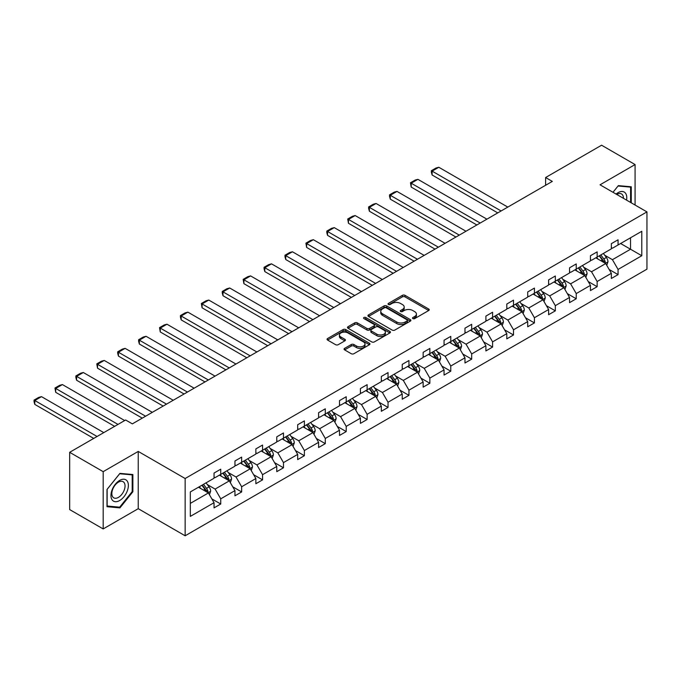 <?xml version="1.0" encoding="UTF-8"?>
<svg xmlns="http://www.w3.org/2000/svg" width="681" height="681" viewBox="0 0 681 681"><rect width="100%" height="100%" fill="white"/><g stroke="black" fill="none" stroke-linecap="round" stroke-linejoin="round"><path stroke-width="1.02" d="M412.873 318.597A1.302 0.749 0 0 0 414.712 318.597L428.69 310.527A1.864 1.073 0 0 0 429.234 309.77A1.864 1.073 0 0 0 428.69 309.012L405.008 295.333A1.864 1.073 0 0 0 402.377 295.333L388.4 303.411A1.302 0.749 0 0 0 388.017 303.939A1.302 0.749 0 0 0 388.4 304.475A1.302 0.749 0 0 0 390.239 304.475L392.052 303.428A5.959 3.439 0 0 1 400.471 303.428L402.445 304.569A5.959 3.439 0 0 1 404.191 306.995A5.959 3.439 0 0 1 402.445 309.429L400.632 310.476A1.302 0.749 0 0 0 400.249 311.004A1.302 0.749 0 0 0 400.632 311.532A1.302 0.749 0 0 0 402.48 311.532L404.284 310.493A5.959 3.439 0 0 1 412.703 310.493L414.678 311.634A5.959 3.439 0 0 1 416.423 314.06A5.959 3.439 0 0 1 414.678 316.495L412.873 317.533A1.302 0.749 0 0 0 412.49 318.07A1.302 0.749 0 0 0 412.873 318.597L412.873 317.533M344.612 348.357A1.864 1.073 0 0 0 344.067 349.123A1.864 1.073 0 0 0 344.612 349.881L351.26 353.72A1.864 1.073 0 0 0 353.89 353.72L369.417 344.748A1.864 1.073 0 0 0 369.962 343.99A1.864 1.073 0 0 0 369.417 343.233L345.735 329.561A1.864 1.073 0 0 0 343.105 329.561L327.578 338.525A1.864 1.073 0 0 0 327.033 339.283A1.864 1.073 0 0 0 327.578 340.04L335.605 344.68A1.864 1.073 0 0 0 338.236 344.68L344.875 340.84A1.864 1.073 0 0 0 345.42 340.083A1.864 1.073 0 0 0 344.875 339.317L340.9 337.018A4.98 2.877 0 0 1 339.436 334.992A4.98 2.877 0 0 1 342.509 332.337A4.98 2.877 0 0 1 347.94 332.958L363.526 341.964A4.98 2.877 0 0 1 364.99 343.99A4.98 2.877 0 0 1 361.917 346.646A4.98 2.877 0 0 1 356.486 346.025L353.89 344.526A1.864 1.073 0 0 0 351.26 344.526L344.612 348.357L344.612 349.881M138.234 451.426L103.18 471.661L69.666 452.312L69.666 509.584L103.18 528.933L138.234 508.69L185.147 535.785L185.147 478.513L138.234 451.426L138.234 508.69M635.084 205.041L635.084 164.564L600.029 184.806L646.95 211.893L185.147 478.513M635.084 164.564L601.578 145.215L545.609 177.528L545.609 185.266M69.666 452.312L125.636 419.998L132.335 423.871L552.308 181.401L545.609 177.528M392.179 330.089A1.864 1.073 0 0 0 394.81 330.089L410.337 321.126A1.864 1.073 0 0 0 410.881 320.368A1.864 1.073 0 0 0 410.337 319.61L386.655 305.931A1.864 1.073 0 0 0 384.024 305.931L368.498 314.894A1.864 1.073 0 0 0 367.953 315.661A1.864 1.073 0 0 0 368.498 316.418L392.179 330.089M364.48 318.878A1.302 0.749 0 0 1 365.799 319.066L365.799 317.516L389.881 331.417A1.864 1.073 0 0 1 390.426 332.183A1.864 1.073 0 0 1 389.881 332.941L374.354 341.905A1.864 1.073 0 0 1 371.715 341.905L348.034 328.233L348.034 326.71A1.864 1.073 0 0 0 347.489 327.467A1.864 1.073 0 0 0 348.034 328.233M348.034 326.71L354.682 322.871A1.864 1.073 0 0 1 357.312 322.871L366.914 328.421A1.864 1.073 0 0 0 369.545 328.421L373.954 325.876A1.864 1.073 0 0 0 374.499 325.118A1.864 1.073 0 0 0 373.954 324.352L363.96 318.58A1.302 0.749 0 0 1 363.577 318.053A1.302 0.749 0 0 1 364.378 317.355A1.302 0.749 0 0 1 365.799 317.516M103.18 471.661L103.18 528.933M190.314 491.937L214.038 478.241L214.038 473.057L220.738 469.183L220.738 474.368L234.954 466.17L234.954 460.977L241.653 457.113L241.653 462.297L255.86 454.091L255.86 448.907L262.56 445.042L262.56 450.226L276.775 442.02L276.775 436.836L283.475 432.963L283.475 438.147L297.682 429.949L297.682 424.757L304.39 420.892L304.39 426.076L318.597 417.87L318.597 412.686L325.297 408.821L325.297 414.005L339.504 405.799L339.504 400.615L346.212 396.742L346.212 401.926L360.419 393.729L360.419 388.545L367.119 384.671L367.119 389.855L381.334 381.649L381.334 376.465L388.034 372.601L388.034 377.785L402.241 369.579L402.241 364.395L408.949 360.521L408.949 365.714L423.156 357.508L423.156 352.324L429.856 348.451L429.856 353.635L444.063 345.437L444.063 340.245L450.771 336.38L450.771 341.564L464.978 333.358L464.978 328.174L471.678 324.309L471.678 329.493L485.893 321.287L485.893 316.103L492.593 312.23L492.593 317.414L506.8 309.217L506.8 304.032L513.508 300.159L513.508 305.343L527.715 297.137L527.715 291.953L534.415 288.089L534.415 293.273L548.622 285.067L548.622 279.882L555.33 276.009L555.33 281.202L569.537 272.996L569.537 267.812L576.237 263.939L576.237 269.123L590.444 260.917L590.444 255.733L597.152 251.868L597.152 257.052L611.359 248.846L611.359 243.662L618.059 239.789L618.059 244.981L641.791 231.276L641.791 255.733L618.059 269.438L618.059 274.622L611.359 278.486L611.359 273.302L597.152 281.508L597.152 286.692L590.444 290.566L590.444 285.373L576.237 293.579L576.237 298.763L569.537 302.636L569.537 297.452L555.33 305.658L555.33 310.842L548.622 314.707L548.622 309.523L534.415 317.729L534.415 322.913L527.715 326.786L527.715 321.594L513.508 329.8L513.508 334.984L506.8 338.857L506.8 333.673L492.593 341.871L492.593 347.063L485.893 350.928L485.893 345.744L471.678 353.95L471.678 359.134L464.978 362.999L464.978 357.814L450.771 366.02L450.771 371.205L444.063 375.078L444.063 369.894L429.856 378.091L429.856 383.275L423.156 387.149L423.156 381.964L408.949 390.17L408.949 395.355L402.241 399.219L402.241 394.035L388.034 402.241L388.034 407.425L381.334 411.298L381.334 406.106L367.119 414.312L367.119 419.496L360.419 423.369L360.419 418.185L346.212 426.383L346.212 431.575L339.504 435.44L339.504 430.256L325.297 438.462L325.297 443.646L318.597 447.519L318.597 442.327L304.39 450.533L304.39 455.717L297.682 459.59L297.682 454.406L283.475 462.603L283.475 467.796L276.775 471.661L276.775 466.476L262.56 474.683L262.56 479.867L255.86 483.731L255.86 478.547L241.653 486.753L241.653 491.937L234.954 495.811L234.954 490.626L220.738 498.824L220.738 504.008L214.038 507.881L214.038 502.697L190.314 516.394L190.314 491.937M185.147 535.785L646.95 269.165L646.95 211.893M219.401 475.142L229.318 480.871L215.111 489.077L207.347 484.591M215.111 489.077L220.738 498.824M229.318 480.871L234.954 490.626M214.038 476.998L215.111 477.619L220.738 474.368M240.308 463.071L250.233 468.8L236.026 476.998L228.263 472.52M236.026 476.998L241.653 486.753M250.233 468.8L255.86 478.547M234.954 464.927L236.026 465.549L241.653 462.297M261.223 451.001L271.14 456.721L256.933 464.927L249.178 460.45M256.933 464.927L262.56 474.683M271.14 456.721L276.775 466.476M255.86 452.856L256.933 453.478L262.56 450.226M282.138 438.922L292.055 444.65L277.848 452.856L270.085 448.379M277.848 452.856L283.475 462.603M292.055 444.65L297.682 454.406M276.775 440.777L277.848 441.399L283.475 438.147M303.045 426.851L312.962 432.58L298.755 440.786L291 436.3M298.755 440.786L304.39 450.533M312.962 432.58L318.597 442.327M297.682 428.707L298.755 429.328L304.39 426.076M323.96 414.78L333.877 420.5L319.67 428.707L311.907 424.229M319.67 428.707L325.297 438.462M333.877 420.5L339.504 430.256M318.597 416.636L319.67 417.257L325.297 414.005M344.867 402.701L354.792 408.43L340.577 416.636L332.822 412.158M340.577 416.636L346.212 426.383M354.792 408.43L360.419 418.185M339.504 404.565L340.577 405.178L346.212 401.926M365.782 390.63L375.699 396.359L361.492 404.565L353.737 400.079M361.492 404.565L367.119 414.312M375.699 396.359L381.334 406.106M360.419 392.486L361.492 393.107L367.119 389.855M386.697 378.559L396.614 384.288L382.407 392.486L374.644 388.008M382.407 392.486L388.034 402.241M396.614 384.288L402.241 394.035M381.334 380.415L382.407 381.037L388.034 377.785M407.604 366.489L417.521 372.209L403.314 380.415L395.559 375.938M403.314 380.415L408.949 390.17M417.521 372.209L423.156 381.964M402.241 368.344L403.314 368.957L408.949 365.714M428.519 354.409L438.436 360.138L424.229 368.344L416.466 363.867M424.229 368.344L429.856 378.091M438.436 360.138L444.063 369.894M423.156 356.265L424.229 356.887L429.856 353.635M449.426 342.339L459.352 348.068L445.136 356.265L437.381 351.788M445.136 356.265L450.771 366.02M459.352 348.068L464.978 357.814M444.063 344.194L445.136 344.816L450.771 341.564M470.341 330.268L480.258 335.988L466.051 344.194L458.296 339.717M466.051 344.194L471.678 353.95M480.258 335.988L485.893 345.744M464.978 332.124L466.051 332.745L471.678 329.493M491.248 318.189L501.173 323.918L486.966 332.124L479.203 327.646M486.966 332.124L492.593 341.871M501.173 323.918L506.8 333.673M485.893 320.053L486.966 320.666L492.593 317.414M512.163 306.118L522.08 311.847L507.873 320.053L500.118 315.567M507.873 320.053L513.508 329.8M522.08 311.847L527.715 321.594M506.8 307.974L507.873 308.595L513.508 305.343M533.078 294.047L542.995 299.776L528.788 307.974L521.025 303.496M528.788 307.974L534.415 317.729M542.995 299.776L548.622 309.523M527.715 295.903L528.788 296.524L534.415 293.273M553.985 281.968L563.911 287.697L549.695 295.903L541.94 291.425M549.695 295.903L555.33 305.658M563.911 287.697L569.537 297.452M548.622 283.832L549.695 284.445L555.33 281.202M574.9 269.897L584.817 275.626L570.61 283.832L562.846 279.346M570.61 283.832L576.237 293.579M584.817 275.626L590.444 285.373M569.537 271.753L570.61 272.374L576.237 269.123M595.807 257.827L605.732 263.556L591.517 271.753L583.762 267.275M591.517 271.753L597.152 281.508M605.732 263.556L611.359 273.302M590.444 259.682L591.517 260.304L597.152 257.052M620.612 243.509L630.529 249.237L612.432 259.682L604.677 255.205M612.432 259.682L618.059 269.438M641.791 255.733L630.529 249.237L630.529 237.78L641.791 231.276M611.359 247.612L612.432 248.225L618.059 244.981M190.314 503.395L208.412 492.942L198.486 487.213M208.412 492.942L214.038 502.697M609.146 269.472L618.059 274.622M588.239 281.542L597.152 286.692M567.324 293.622L576.237 298.763M546.417 305.692L555.33 310.842M525.502 317.763L534.415 322.913M504.587 329.842L513.508 334.984M483.68 341.913L492.593 347.063M462.765 353.984L471.678 359.134M441.858 366.063L450.771 371.205M420.943 378.134L429.856 383.275M400.028 390.204L408.949 395.355M379.121 402.275L388.034 407.425M358.206 414.354L367.119 419.496M337.299 426.425L346.212 431.575M316.384 438.496L325.297 443.646M295.469 450.575L304.39 455.717M274.562 462.646L283.475 467.796M253.647 474.717L262.56 479.867M232.74 486.796L241.653 491.937M211.825 498.867L220.738 504.008M631.27 202.836L631.27 186.781L618.331 185.632L612.985 192.28M132.872 491.776L132.872 474.529L119.933 473.372L107.002 489.469L107.002 506.715L119.933 507.873L132.872 491.776L132.199 491.393M413.393 318.785L414.678 318.044A5.959 3.439 0 0 0 416.423 315.609L416.423 314.06M404.191 306.995L404.191 308.544A5.959 3.439 0 0 1 402.445 310.979L401.152 311.719M428.69 309.012L428.69 310.527L405.008 296.882A1.864 1.073 0 0 0 402.377 296.882L388.919 304.654M410.311 321.143L386.655 307.48A1.864 1.073 0 0 0 384.024 307.48L368.523 316.427L368.498 314.894M407.051 320.896A1.302 0.749 0 0 0 407.434 320.368A1.302 0.749 0 0 0 407.051 319.832L386.263 307.829A1.302 0.749 0 0 0 384.416 307.829L382.509 308.936A5.959 3.439 0 0 0 380.764 311.362A5.959 3.439 0 0 0 382.509 313.796L396.717 322.002A5.959 3.439 0 0 0 405.144 322.002L407.051 320.896L407.051 322.445A1.302 0.749 0 0 0 407.434 321.917L407.434 320.368M380.764 311.362L380.764 312.911A5.959 3.439 0 0 0 382.509 315.346L382.509 313.796M407.051 322.445L405.144 323.552A5.959 3.439 0 0 1 396.717 323.552L382.509 315.346M348.059 328.242L354.682 324.42L354.682 322.871M374.499 325.118L374.499 326.659A1.864 1.073 0 0 1 373.954 327.425L369.545 329.97A1.864 1.073 0 0 1 366.914 329.97L357.312 324.42A1.864 1.073 0 0 0 354.682 324.42M365.799 319.066L389.855 332.949M376.882 334.175A4.98 2.877 0 0 0 382.305 334.797A4.98 2.877 0 0 0 385.378 332.141A4.98 2.877 0 0 0 383.922 330.106L378.432 326.94A1.864 1.073 0 0 0 375.801 326.94L371.392 329.485A1.864 1.073 0 0 0 370.847 330.242A1.864 1.073 0 0 0 371.392 331L376.882 334.175L376.882 335.724A4.98 2.877 0 0 0 382.305 336.346A4.98 2.877 0 0 0 385.378 333.69L385.378 332.141M370.847 330.242L370.847 331.792A1.864 1.073 0 0 0 371.392 332.549L371.392 331M376.882 335.724L371.392 332.549M364.99 343.99L364.99 345.539A4.98 2.877 0 0 1 361.917 348.195A4.98 2.877 0 0 1 356.486 347.574L353.89 346.076A1.864 1.073 0 0 0 351.26 346.076L344.637 349.898M339.436 334.992L339.436 336.542A4.98 2.877 0 0 0 340.9 338.568L340.9 337.018M344.85 340.858L340.9 338.568M369.417 343.233L369.417 344.748L345.735 331.111A1.864 1.073 0 0 0 343.105 331.111L327.604 340.057M118.571 507.081L119.933 507.873M606.745 265.318L607.98 261.759A5.022 2.903 -120 0 0 606.379 257.478L603.366 253.46M501.105 210.965L432.112 171.127L438.811 167.262L507.805 207.092M597.969 259.069L596.667 257.333M432.112 175L431.371 172.25L431.371 170.701L432.112 171.127L432.112 175L497.751 212.898M604.992 263.121L605.273 261.972A5.022 2.903 -120 0 0 603.834 258.95L600.821 254.932M599.561 255.656L602.872 260.082A2.562 1.481 60 0 1 603.34 260.857L605.273 261.972M599.212 255.86L602.225 259.878A5.022 2.903 60 0 1 603.477 262.253M431.371 170.701L436.061 167.994L438.811 167.262M585.839 277.388L587.073 273.83A5.022 2.903 -120 0 0 585.464 269.548L582.459 265.53M480.19 223.036L411.196 183.206L417.904 179.333L486.898 219.171M577.062 271.149L575.751 269.404M411.196 187.071L410.464 182.78L411.196 183.206L411.196 187.071L476.845 224.968M584.077 275.201L584.358 274.043A5.022 2.903 -120 0 0 582.919 271.021L579.914 267.003M578.654 267.735L581.966 272.153A2.562 1.481 60 0 1 582.425 272.928L584.358 274.043M578.305 267.931L581.31 271.949A5.022 2.903 60 0 1 582.561 274.324M410.464 182.78L415.155 180.065L417.904 179.333M564.924 289.468L566.158 285.901A5.022 2.903 -120 0 0 564.558 281.628L561.544 277.61M459.283 235.107L390.29 195.277L396.989 191.404L465.983 231.242M556.147 283.219L554.845 281.474M390.29 199.15L389.549 196.4L389.549 194.851L390.29 195.277L390.29 199.15L455.93 237.048M563.161 287.271L563.442 286.114A5.022 2.903 -120 0 0 562.004 283.092L558.999 279.082M557.739 279.806L561.05 284.224A2.562 1.481 60 0 1 561.519 285.007L563.442 286.114M557.39 280.01L560.403 284.028A5.022 2.903 60 0 1 561.655 286.395M389.549 194.851L394.239 192.144L396.989 191.404M626.546 200.112A12.326 7.116 120 0 0 616.084 194.068M623.438 198.316A9.33 5.388 120 0 0 621.506 193.94A9.33 5.388 120 0 0 616.748 194.451M613.011 192.297L618.059 186.007L630.597 187.13L630.597 202.453M629.763 186.654L630.597 187.13M127.211 491.146A12.326 7.116 120 0 0 124.027 479.237A12.326 7.116 120 0 0 112.118 489.792A12.326 7.116 120 0 0 115.31 501.693A12.326 7.116 120 0 0 127.211 491.146M124.155 490.269A9.33 5.388 120 0 0 123.108 481.68A9.33 5.388 120 0 0 112.731 489.256A9.33 5.388 120 0 0 113.778 497.845A9.33 5.388 120 0 0 124.155 490.269M107.13 506.06L107.13 489.35L119.669 473.755L132.199 474.878L132.199 491.588L119.669 507.183L107.002 505.983M131.373 474.393L132.199 474.878M544.017 301.538L545.243 297.98A5.022 2.903 -120 0 0 543.642 293.698L540.637 289.68M438.368 247.186L369.374 207.347L376.074 203.483L445.068 243.313M535.232 295.29L533.93 293.554M369.374 211.221L368.634 208.471L368.634 206.922L369.374 207.347L369.374 211.221L435.014 249.118M542.255 299.342L542.536 298.193A5.022 2.903 -120 0 0 541.097 295.171L538.084 291.153M536.832 291.877L540.144 296.303A2.562 1.481 60 0 1 540.603 297.078L542.536 298.193M536.475 292.081L539.488 296.099A5.022 2.903 60 0 1 540.74 298.474M368.634 206.922L373.333 204.215L376.074 203.483M523.102 313.609L524.336 310.051A5.022 2.903 -120 0 0 522.736 305.769L519.722 301.751M417.453 259.257L348.459 219.427L355.167 215.554L424.161 255.384M514.325 307.369L513.023 305.624M348.459 223.291L347.727 219.001L348.459 219.427L348.459 223.291L414.108 261.189M521.34 311.421L521.62 310.264A5.022 2.903 -120 0 0 520.182 307.242L517.177 303.224M515.917 303.947L519.228 308.374A2.562 1.481 60 0 1 519.697 309.148L521.62 310.264M515.568 304.152L518.573 308.17A5.022 2.903 60 0 1 519.824 310.545M347.727 219.001L352.417 216.286L355.167 215.554M502.186 325.68L503.421 322.122A5.022 2.903 -120 0 0 501.82 317.848L498.807 313.83M396.546 271.327L327.552 231.497L334.252 227.624L403.246 267.463M493.41 319.44L492.108 317.695M327.552 235.362L326.812 232.621L326.812 231.072L327.552 231.497L327.552 235.362L393.192 273.268M500.433 323.492L500.714 322.334A5.022 2.903 -120 0 0 499.275 319.312L496.262 315.294M495.002 316.027L498.313 320.445A2.562 1.481 60 0 1 498.781 321.228L500.714 322.334M494.653 316.231L497.666 320.24A5.022 2.903 60 0 1 498.918 322.615M326.812 231.072L331.502 228.365L334.252 227.624M481.28 337.759L482.514 334.192A5.022 2.903 -120 0 0 480.905 329.919L477.9 325.901M375.631 283.407L306.637 243.568L313.345 239.703L382.339 279.533M472.503 331.511L471.192 329.774M306.637 247.441L305.905 243.143L306.637 243.568L306.637 247.441L372.286 285.339M479.518 335.563L479.799 334.414A5.022 2.903 -120 0 0 478.36 331.392L475.355 327.374M474.095 328.097L477.407 332.515A2.562 1.481 60 0 1 477.866 333.298L479.799 334.414M473.746 328.302L476.751 332.319A5.022 2.903 60 0 1 478.002 334.686M305.905 243.143L310.596 240.436L313.345 239.703M460.365 349.83L461.599 346.271A5.022 2.903 -120 0 0 459.998 341.99L456.985 337.972M354.724 295.477L285.731 255.639L292.43 251.774L361.424 291.604M451.588 343.582L450.286 341.845M285.731 259.512L284.99 256.763L284.99 255.213L285.731 255.639L285.731 259.512L351.37 297.41M458.602 347.633L458.883 346.484A5.022 2.903 -120 0 0 457.453 343.462L454.44 339.444M453.18 340.168L456.491 344.595A2.562 1.481 60 0 1 456.96 345.369L458.883 346.484M452.831 340.372L455.844 344.39A5.022 2.903 60 0 1 457.096 346.765M284.99 255.213L289.68 252.506L292.43 251.774M439.458 361.9L440.684 358.342A5.022 2.903 -120 0 0 439.083 354.069L436.078 350.051M333.809 307.548L264.815 267.718L271.515 263.845L340.517 303.683M430.681 355.661L429.37 353.916M264.815 271.583L264.075 268.842L264.075 267.292L264.815 267.718L264.815 271.583L330.455 309.489M437.696 359.713L437.977 358.555A5.022 2.903 -120 0 0 436.538 355.533L433.525 351.515M432.273 352.247L435.585 356.665A2.562 1.481 60 0 1 436.044 357.44L437.977 358.555M431.916 352.443L434.929 356.461A5.022 2.903 60 0 1 436.18 358.836M264.075 267.292L268.774 264.586L271.515 263.845M418.543 373.98L419.777 370.413A5.022 2.903 -120 0 0 418.177 366.14L415.163 362.122M312.902 319.627L243.9 279.789L250.608 275.916L319.602 315.754M409.766 367.731L408.464 365.986M243.9 283.662L243.168 279.363L243.9 279.789L243.9 283.662L309.549 321.56M416.781 371.783L417.061 370.634A5.022 2.903 -120 0 0 415.623 367.612L412.618 363.594M411.358 364.318L414.669 368.736A2.562 1.481 60 0 1 415.138 369.519L417.061 370.634M411.009 364.522L414.014 368.54A5.022 2.903 60 0 1 415.265 370.907M243.168 279.363L247.858 276.656L250.608 275.916M397.636 386.05L398.862 382.492A5.022 2.903 -120 0 0 397.261 378.21L394.248 374.192M291.987 331.698L222.993 291.86L229.693 287.995L298.687 327.825M388.851 379.802L387.549 378.066M222.993 295.733L222.253 292.983L222.253 291.434L222.993 291.86L222.993 295.733L288.633 333.63M395.874 383.854L396.155 382.705A5.022 2.903 -120 0 0 394.716 379.683L391.703 375.665M390.443 376.389L393.763 380.815A2.562 1.481 60 0 1 394.222 381.59L396.155 382.705M390.094 376.593L393.107 380.611A5.022 2.903 60 0 1 394.359 382.986M222.253 291.434L226.943 288.727L229.693 287.995M376.721 398.121L377.955 394.563A5.022 2.903 -120 0 0 376.346 390.281L373.341 386.263M271.072 343.769L202.078 303.939L208.786 300.066L277.78 339.904M367.944 391.881L366.633 390.136M202.078 307.803L201.346 303.513L202.078 303.939L202.078 307.803L267.727 345.701M374.959 395.933L375.24 394.776A5.022 2.903 -120 0 0 373.801 391.754L370.796 387.736M369.536 388.468L372.847 392.886A2.562 1.481 60 0 1 373.316 393.661L375.24 394.776M369.187 388.664L372.192 392.682A5.022 2.903 60 0 1 373.443 395.057M201.346 303.513L206.037 300.798L208.786 300.066M355.805 410.192L357.04 406.634A5.022 2.903 -120 0 0 355.439 402.36L352.426 398.342M250.165 355.84L181.172 316.01L187.871 312.136L256.865 351.975M347.029 403.952L345.727 402.207M181.172 319.883L180.431 317.133L180.431 315.584L181.172 316.01L181.172 319.883L246.811 357.78M354.052 408.004L354.333 406.846A5.022 2.903 -120 0 0 352.894 403.824L349.881 399.807M348.621 400.539L351.932 404.957A2.562 1.481 60 0 1 352.4 405.74L354.333 406.846M348.272 400.743L351.285 404.761A5.022 2.903 60 0 1 352.537 407.127M180.431 315.584L185.121 312.877L187.871 312.136M334.899 422.271L336.133 418.713A5.022 2.903 -120 0 0 334.524 414.431L331.519 410.413M229.25 367.919L160.256 328.08L166.956 324.216L235.958 364.046M326.122 416.023L324.811 414.286M160.256 331.953L159.524 327.655L160.256 328.08L160.256 331.953L225.905 369.851M333.137 420.075L333.418 418.926A5.022 2.903 -120 0 0 331.979 415.904L328.966 411.886M327.714 412.609L331.026 417.036A2.562 1.481 60 0 1 331.485 417.811L333.418 418.926M327.365 412.814L330.37 416.832A5.022 2.903 60 0 1 331.621 419.207M159.524 327.655L164.215 324.948L166.956 324.216M313.984 434.342L315.218 430.784A5.022 2.903 -120 0 0 313.618 426.502L310.604 422.484M208.343 379.989L139.35 340.159L146.049 336.286L215.043 376.116M305.207 428.102L303.905 426.357M139.35 344.024L138.609 341.275L138.609 339.734L139.35 340.159L139.35 344.024L204.99 381.922M312.221 432.146L312.502 430.996A5.022 2.903 -120 0 0 311.064 427.974L308.059 423.957M306.799 424.68L310.11 429.107A2.562 1.481 60 0 1 310.579 429.881L312.502 430.996M306.45 424.884L309.455 428.902A5.022 2.903 60 0 1 310.715 431.277M138.609 339.734L143.299 337.018L146.049 336.286M293.077 446.413L294.303 442.854A5.022 2.903 -120 0 0 292.702 438.581L289.697 434.563M187.428 392.06L118.434 352.23L125.134 348.357L194.128 388.196M284.292 440.173L282.99 438.428M118.434 356.095L117.694 353.354L117.694 351.805L118.434 352.23L118.434 356.095L184.074 394.001M291.315 444.225L291.596 443.067A5.022 2.903 -120 0 0 290.157 440.045L287.144 436.027M285.884 436.759L289.204 441.177A2.562 1.481 60 0 1 289.663 441.952L291.596 443.067M285.535 436.955L288.548 440.973A5.022 2.903 60 0 1 289.8 443.348M117.694 351.805L122.384 349.098L125.134 348.357M272.162 458.492L273.396 454.925A5.022 2.903 -120 0 0 271.787 450.652L268.782 446.634M166.513 404.139L97.519 364.301L104.227 360.436L173.221 400.266M263.385 452.244L262.083 450.507M97.519 368.174L96.787 363.875L97.519 364.301L97.519 368.174L163.168 406.072M270.4 456.296L270.68 455.146A5.022 2.903 -120 0 0 269.242 452.124L266.237 448.107M264.977 448.83L268.288 453.248A2.562 1.481 60 0 1 268.757 454.031L270.68 455.146M264.628 449.034L267.633 453.052A5.022 2.903 60 0 1 268.884 455.419M96.787 363.875L101.478 361.168L104.227 360.436M251.246 470.562L252.481 467.004A5.022 2.903 -120 0 0 250.88 462.722L247.867 458.705M145.606 416.21L76.612 376.372L83.312 372.507L152.306 412.337M242.47 464.314L241.168 462.578M76.612 380.245L75.872 377.495L75.872 375.946L76.612 376.372L76.612 380.245L142.252 418.143M249.493 468.366L249.774 467.217A5.022 2.903 -120 0 0 248.335 464.195L245.322 460.177M244.062 460.901L247.373 465.327A2.562 1.481 60 0 1 247.841 466.102L249.774 467.217M243.713 461.105L246.726 465.123A5.022 2.903 60 0 1 247.978 467.498M75.872 375.946L80.562 373.239L83.312 372.507M230.34 482.633L231.574 479.075A5.022 2.903 -120 0 0 229.965 474.793L226.96 470.784M117.992 424.416L55.697 388.451L62.405 384.578L124.691 420.543M221.563 476.394L220.252 474.648M55.697 392.316L54.965 388.025L55.697 388.451L55.697 392.316L114.638 426.349M228.578 480.445L228.859 479.288A5.022 2.903 -120 0 0 227.42 476.266L224.415 472.248M223.155 472.98L226.467 477.398A2.562 1.481 60 0 1 226.926 478.173L228.859 479.288M222.806 473.176L225.811 477.194A5.022 2.903 60 0 1 227.062 479.569M54.965 388.025L59.656 385.318L62.405 384.578M209.425 494.712L210.659 491.146A5.022 2.903 -120 0 0 209.058 486.872L206.045 482.855M97.077 436.487L34.791 400.522L41.49 396.648L103.784 432.614M200.648 488.464L199.346 486.719M34.791 404.395L34.05 401.645L34.05 400.096L34.791 400.522L34.791 404.395L93.731 438.419M207.662 492.516L207.943 491.359A5.022 2.903 -120 0 0 206.513 488.345L203.5 484.327M202.24 485.051L205.551 489.469A2.562 1.481 60 0 1 206.02 490.252L207.943 491.359M201.891 485.255L204.904 489.273A5.022 2.903 60 0 1 206.156 491.639M34.05 400.096L38.74 397.389L41.49 396.648M414.678 318.044L414.678 316.495M400.632 311.532L400.632 310.476M402.445 310.979L402.445 309.429M388.4 304.475L388.4 303.411M402.377 296.882L402.377 295.333M405.008 296.882L405.008 295.333M384.024 307.48L384.024 305.931M386.655 307.48L386.655 305.931M410.337 321.126L410.337 319.61M396.717 323.552L396.717 322.002M405.144 323.552L405.144 322.002M357.312 324.42L357.312 322.871M366.914 329.97L366.914 328.421M369.545 329.97L369.545 328.421M373.954 327.425L373.954 325.876M389.881 332.941L389.881 331.417M351.26 346.076L351.26 344.526M353.89 346.076L353.89 344.526M356.486 347.574L356.486 346.025M344.875 340.84L344.875 339.317M327.578 340.04L327.578 338.525M343.105 331.111L343.105 329.561M345.735 331.111L345.735 329.561M605.366 263.343L607.946 261.853M603.834 258.95L606.379 257.478M600.795 260.704L602.225 259.878M584.46 275.413L587.039 273.924M582.919 271.021L585.464 269.548M579.88 272.775L581.31 271.949M563.545 287.493L566.124 286.003M562.004 283.092L564.558 281.628M558.973 284.845L560.403 284.028M542.629 299.563L545.217 298.074M541.097 295.171L543.642 293.698M538.058 296.925L539.488 296.099M521.723 311.634L524.302 310.144M520.182 307.242L522.736 305.769M517.151 308.995L518.573 308.17M500.807 323.713L503.387 322.224M499.275 319.312L501.82 317.848M496.236 321.066L497.666 320.24M479.901 335.784L482.48 334.294M478.36 331.392L480.905 329.919M475.321 333.145L476.751 332.319M458.985 347.855L461.565 346.365M457.453 343.462L459.998 341.99M454.414 345.216L455.844 344.39M438.07 359.926L440.658 358.436M436.538 355.533L439.083 354.069M433.499 357.287L434.929 356.461M417.164 372.005L419.743 370.515M415.623 367.612L418.177 366.14M412.592 369.366L414.014 368.54M396.248 384.075L398.828 382.586M394.716 379.683L397.261 378.21M391.677 381.437L393.107 380.611M375.342 396.146L377.921 394.657M373.801 391.754L376.346 390.281M370.762 393.507L372.192 392.682M354.426 408.225L357.006 406.736M352.894 403.824L355.439 402.36M349.855 405.578L351.285 404.761M333.52 420.296L336.099 418.806M331.979 415.904L334.524 414.431M328.94 417.657L330.37 416.832M312.605 432.367L315.184 430.877M311.064 427.974L313.618 426.502M308.033 429.728L309.455 428.902M291.689 444.446L294.277 442.956M290.157 440.045L292.702 438.581M287.118 441.799L288.548 440.973M270.783 456.517L273.362 455.027M269.242 452.124L271.787 450.652M266.203 453.878L267.633 453.052M249.867 468.588L252.447 467.098M248.335 464.195L250.88 462.722M245.296 465.949L246.726 465.123M228.961 480.658L231.54 479.169M227.42 476.266L229.965 474.793M224.381 478.019L225.811 477.194M208.046 492.738L210.625 491.248M206.513 488.345L209.058 486.872M203.474 490.099L204.904 489.273"/></g></svg>
